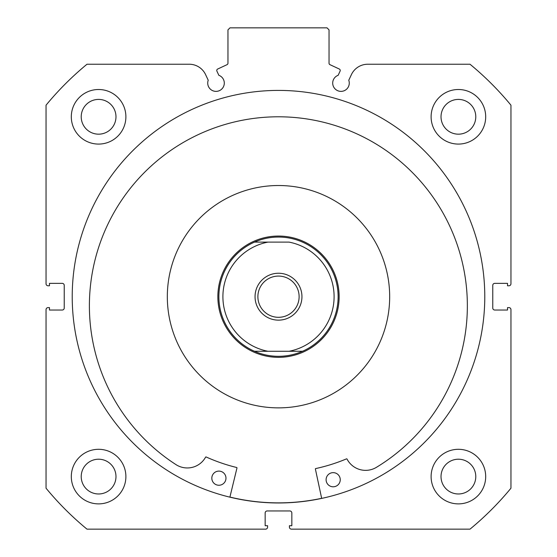 <?xml version="1.0" encoding="UTF-8"?>
<svg xmlns="http://www.w3.org/2000/svg" width="557" height="557" viewBox="0 0 557 557"><rect width="100%" height="100%" fill="white"/><g stroke="black" fill="none" stroke-linecap="round" stroke-linejoin="round"><path stroke-width="0.84" d="M321.674 498.404L315.394 469.05A0.404 0.404 0 0 1 315.701 468.569A175.859 175.859 0 0 0 346.517 458.864A0.404 0.404 0 0 1 347.032 459.052A20.894 20.894 0 0 0 375.947 467.615L375.947 467.622A188.983 188.983 0 0 0 280.93 116.81A188.983 188.983 0 0 0 176.478 464.935A20.894 20.894 0 0 0 205.61 457.144A0.404 0.404 0 0 1 206.132 456.97A175.859 175.859 0 0 0 236.676 467.504A0.404 0.404 0 0 1 236.969 467.991L229.895 497.164M340.25 479.814A7.074 7.074 0 0 1 333.086 486.79A7.074 7.074 0 0 1 326.103 479.626A7.074 7.074 0 0 1 333.274 472.642A7.074 7.074 0 0 1 340.25 479.814M225.975 478.275A7.074 7.074 0 0 1 218.804 485.251A7.074 7.074 0 0 1 211.827 478.08A7.074 7.074 0 0 1 218.998 471.104A7.074 7.074 0 0 1 225.975 478.275M206.863 211.674A111.177 111.177 0 0 0 193.481 368.33A111.177 111.177 0 0 0 350.137 381.712A111.177 111.177 0 0 0 363.519 225.056A111.177 111.177 0 0 0 206.863 211.674M229.923 497.067A206.181 206.181 0 0 0 321.654 498.306M340.076 71.171A1.615 1.615 0 0 0 339.297 69.019L329.967 64.668A1.615 1.615 0 0 1 329.034 63.206L329.034 29.869L327.015 27.85L229.985 27.85L227.966 29.869L227.966 63.206A1.615 1.615 0 0 1 227.033 64.668L217.703 69.019A1.615 1.615 0 0 0 216.924 71.171L218.852 75.306A8.285 8.285 0 0 1 216.019 91.376A8.285 8.285 0 0 1 208.227 80.257L205.617 74.659A18.054 18.054 0 0 0 189.255 64.236L86.989 64.236A301.184 301.184 0 0 0 46.043 105.182L46.043 283.757A2.019 2.019 0 0 0 48.062 285.776L49.476 285.776L49.476 283.353L62.21 283.353A2.019 2.019 0 0 1 64.236 285.372L64.236 308.014A2.019 2.019 0 0 1 62.21 310.033L49.476 310.033L49.476 307.61L48.062 307.61A2.019 2.019 0 0 0 46.043 309.629L46.043 488.204A301.184 301.184 0 0 0 86.989 529.15L265.564 529.15A2.019 2.019 0 0 0 267.583 527.131L267.583 525.711L265.16 525.711L265.16 512.976A2.019 2.019 0 0 1 267.179 510.957L289.821 510.957A2.019 2.019 0 0 1 291.84 512.976L291.84 525.711L289.417 525.711L289.417 527.131A2.019 2.019 0 0 0 291.436 529.15L470.011 529.15A301.184 301.184 0 0 0 510.957 488.204L510.957 309.629A2.019 2.019 0 0 0 508.938 307.61L507.524 307.61L507.524 310.033L494.79 310.033A2.019 2.019 0 0 1 492.764 308.014L492.764 285.372A2.019 2.019 0 0 1 494.79 283.353L507.524 283.353L507.524 285.776L508.938 285.776A2.019 2.019 0 0 0 510.957 283.757L510.957 105.182A301.184 301.184 0 0 0 470.011 64.236L367.745 64.236A18.054 18.054 0 0 0 351.383 74.659L348.773 80.257A8.285 8.285 0 0 1 340.981 91.376A8.285 8.285 0 0 1 338.148 75.306L340.076 71.171M484.778 296.693A206.278 206.278 0 0 0 278.5 90.408A206.278 206.278 0 0 0 72.222 296.693A206.278 206.278 0 0 0 278.5 502.971A206.278 206.278 0 0 0 484.778 296.693M431.111 476.597A27.286 27.286 0 0 0 458.404 503.883A27.286 27.286 0 0 0 485.69 476.597A27.286 27.286 0 0 0 458.404 449.304A27.286 27.286 0 0 0 431.111 476.597M71.31 476.597A27.286 27.286 0 0 0 98.596 503.883A27.286 27.286 0 0 0 125.889 476.597A27.286 27.286 0 0 0 98.596 449.304A27.286 27.286 0 0 0 71.31 476.597M431.111 116.789A27.286 27.286 0 0 0 458.404 144.082A27.286 27.286 0 0 0 485.69 116.789A27.286 27.286 0 0 0 458.404 89.503A27.286 27.286 0 0 0 431.111 116.789M71.31 116.789A27.286 27.286 0 0 0 98.596 144.082A27.286 27.286 0 0 0 125.889 116.789A27.286 27.286 0 0 0 98.596 89.503A27.286 27.286 0 0 0 71.31 116.789M115.981 116.789A17.385 17.385 0 0 1 98.596 134.174A17.385 17.385 0 0 1 81.218 116.789A17.385 17.385 0 0 1 98.596 99.404A17.385 17.385 0 0 1 115.981 116.789M475.782 116.789A17.385 17.385 0 0 1 458.404 134.174A17.385 17.385 0 0 1 441.019 116.789A17.385 17.385 0 0 1 458.404 99.404A17.385 17.385 0 0 1 475.782 116.789M115.981 476.597A17.385 17.385 0 0 1 98.596 493.975A17.385 17.385 0 0 1 81.218 476.597A17.385 17.385 0 0 1 98.596 459.212A17.385 17.385 0 0 1 115.981 476.597M475.782 476.597A17.385 17.385 0 0 1 458.404 493.975A17.385 17.385 0 0 1 441.019 476.597A17.385 17.385 0 0 1 458.404 459.212A17.385 17.385 0 0 1 475.782 476.597M278.5 273.243A23.45 23.45 0 0 0 255.05 296.693A23.45 23.45 0 0 0 278.5 320.143A23.45 23.45 0 0 0 301.95 296.693A23.45 23.45 0 0 0 278.5 273.243M278.5 317.309A20.616 20.616 0 0 1 257.884 296.693A20.616 20.616 0 0 1 278.5 276.077A20.616 20.616 0 0 1 299.116 296.693A20.616 20.616 0 0 1 278.5 317.309M254.479 242.114L267.945 242.114A55.589 55.589 0 0 0 267.945 351.272L289.055 351.272A55.589 55.589 0 0 0 289.055 242.114L254.479 242.114C262.131 238.765 270.145 237.08 278.5 237.059C286.855 237.08 294.869 238.765 302.521 242.114A59.634 59.634 0 0 1 302.521 351.272L289.055 351.272L302.521 351.272A59.634 59.634 0 0 0 302.521 242.114A59.634 59.634 0 0 1 302.521 351.272C294.869 354.614 286.855 356.299 278.5 356.32C270.145 356.299 262.131 354.614 254.479 351.272L267.945 351.272L254.479 351.272A59.634 59.634 0 0 1 254.479 242.114A59.634 59.634 0 0 0 254.479 351.272M278.5 236.05A60.643 60.643 0 0 1 339.143 296.693A60.643 60.643 0 0 1 278.5 357.336A60.643 60.643 0 0 1 217.857 296.693A60.643 60.643 0 0 1 278.5 236.05"/></g></svg>
